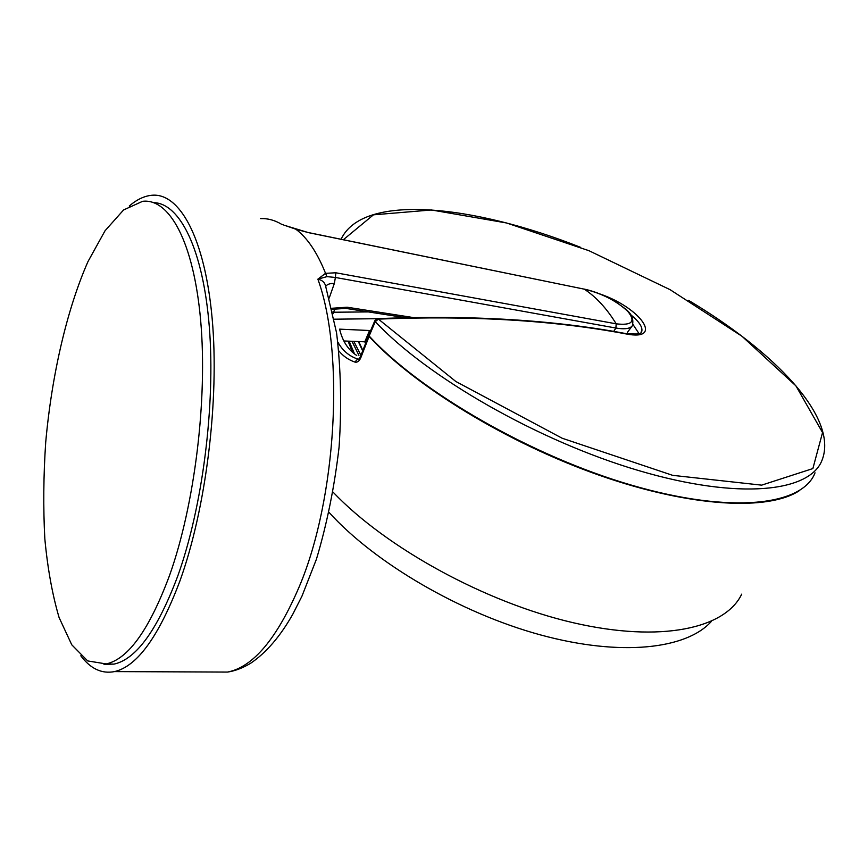 <?xml version="1.0" encoding="UTF-8"?>
<svg xmlns="http://www.w3.org/2000/svg" width="868" height="868" viewBox="0 0 868 868"><rect width="100%" height="100%" fill="white"/><g stroke="black" fill="none" stroke-linecap="round" stroke-linejoin="round"><path stroke-width="1.3" d="M153.723 202.645C179.795 203.296 203.101 248.888 209.329 327.095C215.557 405.139 202.515 507.238 177.821 575.875C157.499 629.886 136.211 659.3 113.968 664.118L103.954 664.313M169.564 575.386C194.703 504.926 207.691 399.345 200.66 320.52C193.672 241.478 169.217 198.143 142.623 201.311L123.582 209.958L105.061 230.736L87.993 261.561C66.727 309.822 51.689 375.649 45.7 442.409C43.465 475.751 43.183 507.899 44.832 538.822C47.621 568.497 52.373 594.732 59.1 617.56L71.762 644.794L87.679 660.928L106.222 663.933C128.247 659.094 149.361 629.571 169.564 575.386M129.289 205.998C136.775 199.564 144.283 195.984 151.813 195.267C179.416 192.501 204.881 237.365 212.183 318.849C219.528 400.126 206.042 508.746 179.893 581.039C159.072 636.168 137.285 666.353 114.533 671.593C101.795 674.067 90.554 668.805 80.811 655.807M627.434 332.336L632.045 326.162M285.192 225.55L307.934 232.472L295.869 229.239C307.305 237.767 317.2 252.458 325.543 273.322L317.872 279.16L326.932 276.632L325.554 273.333L335.797 272.78L335.406 277.467L615.889 328.039C624.765 329.504 630.266 328.712 632.403 325.674C634.942 313.402 625.676 309.507 616.725 302.531C606.016 295.912 595.122 291.42 584.045 289.055M308.324 232.613L584.24 289.152L308.205 232.526M335.797 272.78L616.193 323.829C606.775 308.476 596.121 296.921 584.24 289.152C601.86 293.373 616.378 300.773 627.781 311.362C635.994 321.518 632.132 325.674 616.193 323.829L615.889 328.039L613.719 331.435M326.932 276.632L335.406 277.467M283.89 225.062L281.568 224.269C274.755 220.201 267.756 218.302 260.584 218.595M325.695 286.353C327.279 284.237 330.166 283.272 334.343 283.467L335.384 277.478M114.533 671.593L227.557 672.071C253.163 667.069 277.098 638.512 299.373 586.399C336.589 498.547 344.748 352.679 317.872 279.16C322.397 280.147 325.023 282.653 325.75 286.679L336.567 332.845C340.907 368.553 341.742 406.615 339.095 446.998C334.495 486.688 326.943 524.088 316.429 559.209L301.956 596.164L292.874 614.077C280.31 636.385 266.14 652.845 250.385 663.445C242.346 668.176 234.729 671.051 227.557 672.071L213.528 672.016M343.858 308.151L345.931 308.4L347.167 307.218L331.836 308.27M630.873 314.867C639.239 321.702 642.862 327.258 641.745 331.533L641.419 332.238M633.011 324.524L639.065 333.681M329.102 512.456C374.694 562.855 460.04 613.003 540.58 634.931C621.217 656.892 686.762 649.09 711.413 621.369M344.14 341.493L345.312 341.026M365.526 343.544L364.81 341.808L343.869 340.972M364.81 341.808L369.551 330.513L370.072 331.858M356.737 355.479C348.209 349.967 342.491 341.189 339.605 329.146L369.551 330.513M343.348 239.731L373.446 214.83L431.504 209.98L506.565 222.978L588.938 250.7L670.129 289.706L741.999 336.274L795.934 385.88L822.549 432.568L812.871 468.568L761.648 485.147L672.646 475.339L562.149 438.231L455.863 381.519L378.405 319.109L377.634 318.632L374.857 320.683L375.291 321.659L378.405 319.109C471.389 315.366 553.914 320.303 625.98 333.909C664.389 341.547 640.953 308.064 600.298 294.078M368.791 334.853L369.15 335.981L375.291 321.659C426.72 376.875 538.464 441.15 638.967 470.662C739.655 500.359 810.202 491.961 822.105 460.04C838.738 417.183 773.605 351.041 688.584 300.371M815.03 472.821C802.759 505.371 731.984 514.485 631.492 485.147C531.173 456.004 420.014 391.642 369.15 335.981M360.491 356.52L360.817 357.692L369.084 336.448L368.737 335.308M338.9 350.976C343.207 356.173 348.535 359.873 354.871 362.064L357.692 359.037L358.875 359.113L360.426 356.683L368.661 335.482M354.871 362.064C357.291 362.672 359.276 361.218 360.817 357.692M357.692 359.037C349.044 356.13 342.437 350.477 337.869 342.101M333.062 313.706L333.648 312.23L332.694 312.024M741.706 594.146C725.474 628.41 661.318 643.145 573.162 622.714C485.169 602.403 385.902 547.73 333.084 492.156M369.084 336.448C414.698 386.119 507.813 443.288 599.788 475.425C691.839 507.628 769.406 511.057 799.743 490.398M329.222 298.017L334.343 283.467M412.897 317.493L347.167 307.218M345.876 308.4L405.302 317.666M348.068 341.135L352.582 352.375M354.556 353.981L349.12 341.178M351.985 341.298L358.918 355.37M360.882 355.272L353.851 341.374M358.321 341.547L362.672 350.889M377.83 318.621C470.63 314.9 553.035 319.847 625.058 333.442L625.98 333.909M368.509 311.916L333.648 312.23L334.896 308.672M334.191 319.196L377.135 318.697M106.222 663.933L113.968 664.118M295.912 229.228L284.802 225.398M332.075 309.301L345.931 308.4L405.345 317.655M641.3 332.39L641.734 331.533C639.032 332.325 646.649 335.124 625.448 333.518M344.932 341.015L344.064 341.363M358.788 341.569L362.846 350.444M580.67 247.38C474.112 205.054 362.889 192.555 341.091 239.264M374.857 320.672L368.748 334.961"/></g></svg>
